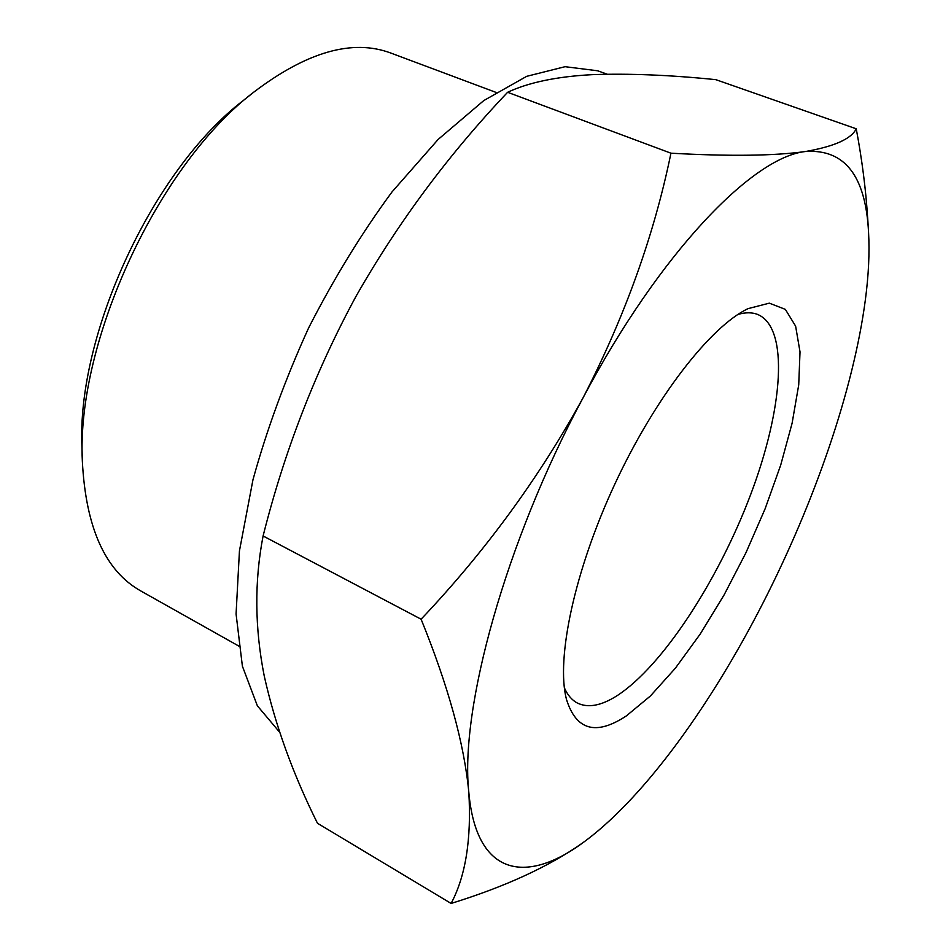 <?xml version="1.0" encoding="UTF-8"?>
<svg xmlns="http://www.w3.org/2000/svg" width="951" height="951" viewBox="0 0 951 951"><rect width="100%" height="100%" fill="white"/><g stroke="black" fill="none" stroke-linecap="round" stroke-linejoin="round"><path stroke-width="1.43" d="M582.309 843.145C548.905 866.599 505.171 886.701 451.107 903.45C465.669 876.073 471.565 838.937 468.795 792.064C476.225 877.404 527.472 884.905 585.673 840.696L587.112 839.614C646.442 794.489 711.526 703.692 762.916 603.16C814.401 502.497 853.368 390.302 865.351 299.945C868.632 275.077 869.701 252.49 868.548 232.187C865.648 175.84 844.702 148.938 805.699 151.482C834.502 146.395 851.347 138.834 856.245 128.789C862.058 159.827 865.85 189.451 867.621 217.684M670.942 153.194C729.797 156.451 774.708 155.881 805.699 151.482C752.942 156.832 660.065 252.265 583.118 397.708C624.831 316.731 654.11 235.23 670.942 153.194L507.608 92.295C448.646 154.407 398.1 222.451 355.959 296.415C315.387 371.294 284.432 451.154 263.094 535.972C254.333 581.358 254.725 628.064 264.259 676.102C275.208 724.971 292.944 774.031 317.479 823.269L451.107 903.45M587.112 839.614L585.673 840.696M856.245 128.789L715.83 79.658C670.3 75.022 629.11 73.346 592.271 74.653C556.917 76.532 528.697 82.404 507.608 92.295M495.994 92.39L390.802 53.042C352.69 38.753 307.125 51.723 254.083 91.914L243.646 100.247C153.361 168.743 76.163 334.835 81.988 447.992L82.357 461.354C85.804 527.817 105.276 571.004 140.76 590.94L238.653 645.991M254.083 91.914C158.567 164.238 76.068 341.706 82.357 461.354M564.359 687.811C567.604 695.122 571.943 700.186 577.352 703.027C588.087 708.257 601.412 705.761 617.354 695.514C662.942 665.771 718.492 579.92 750.731 494.377C783.03 408.978 789.389 328.261 757.935 314.567C752.277 312.261 745.608 312.213 737.928 314.448M626.424 715.853L650.401 695.989L675.376 668.173L700.281 633.948L724.103 594.91L745.976 552.674L765.08 508.868L780.688 465.158L792.1 423.243L798.721 384.882L800.017 351.894L795.618 326.134L785.348 309.372L769.311 303.155L747.985 308.659C710.409 326.562 655.073 397.459 614.774 484.225C574.416 570.957 555.883 658.96 566.427 699.235C576.092 730.38 596.087 735.919 626.424 715.853M583.118 397.708C505.409 541.88 459.713 709.149 468.795 792.064C464.183 743.765 448.278 686.147 421.103 619.208C485.248 551.485 539.253 477.652 583.118 397.708M607.118 74.178L597.68 70.79L565.072 66.689L526.688 76.33L483.774 100.58L438.126 139.452L392.014 191.924C361.796 232.983 334.027 278.274 308.683 327.81C285.514 378.605 266.946 429.234 252.978 479.708L239.438 550.95L236.074 614.013L242.398 666.199L257.376 705.82L279.606 732.187M263.094 535.972L421.103 619.208M868.548 232.187L867.669 217.672"/></g></svg>
